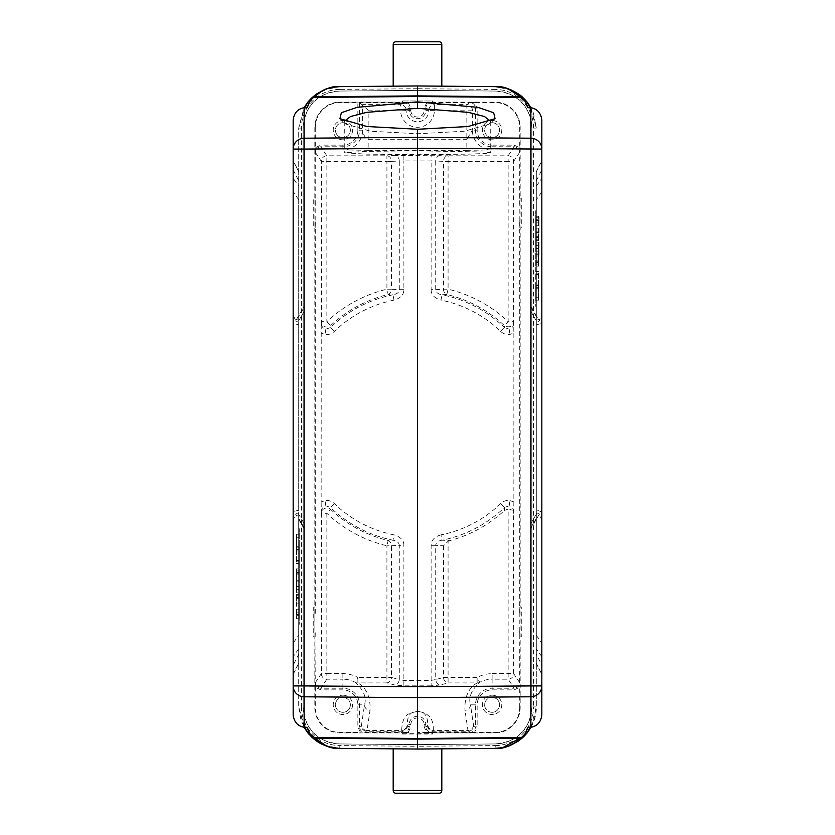 <?xml version="1.0" encoding="UTF-8"?>
<svg xmlns="http://www.w3.org/2000/svg" width="835" height="835" viewBox="0 0 835 835"><rect width="100%" height="100%" fill="white"/><g stroke="black" fill="none" stroke-linecap="round" stroke-linejoin="round"><path stroke-width="0.63" stroke-dasharray="4.17 3.13" d="M293.168 715.125L293.168 119.875M298.7 510.081L293.168 511.761L293.168 516.489L298.7 514.798L298.7 171.947L298.7 663.408M293.168 665.161L293.168 674.002L298.7 663.053L298.7 654.222L293.168 665.161L293.168 516.489M298.69 663.408L293.168 674.346L293.168 643.138L298.7 635.237M298.7 199.763L293.168 191.862L293.168 643.138M293.168 191.862L293.168 178.293L298.7 186.195M298.7 171.593L293.168 160.998L293.168 178.293M298.7 320.202L293.168 318.511L293.168 160.644L298.69 171.593M293.168 318.511L293.168 323.239L298.7 324.919M322.373 90.639L305.109 105.93L298.7 128.079L298.7 514.35L304.222 523.775L304.222 722.557L304.42 725.124L307.186 727.765M298.7 514.35C297.594 512.68 296.592 512.627 295.705 514.203L293.168 520.048M304.952 727.41L304.222 722.557L304.222 523.775L298.7 514.203L298.7 706.921L305.005 728.892L321.986 744.183M490.677 121.294L489.571 123.945L464.49 131.22L417.5 133.757L370.437 131.21L345.429 123.945L344.323 121.294M307.186 107.235L304.42 109.876L304.222 112.443L304.222 311.225L304.222 307.082L298.7 316.653M293.168 314.952L295.705 320.797L304.222 306.048M304.222 307.082L304.222 112.443L304.952 107.59M305.192 106.87L305.954 105.064M305.996 104.98L306.309 104.406M307.353 102.747L307.823 102.131M304.023 727.275L298.7 706.921L298.7 128.079L304.023 107.725M339.782 86.631L417.5 85.953L417.5 88.719L339.782 89.397L339.782 86.631L324.001 89.909M298.7 320.65C297.594 322.32 296.592 322.373 295.705 320.797M304.222 311.225L298.7 320.797L304.222 311.225M339.782 89.397A38.681 38.681 90 0 0 301.435 128.079L301.435 706.921L298.7 706.921L301.07 720.751L305.328 728.506M323.615 744.924L338.499 748.337M393.191 748.828L417.5 749.047L417.5 746.281L495.218 745.603L495.218 748.369L417.5 749.047L339.782 748.369L339.782 745.603L417.5 746.281L417.5 744.622L495.186 743.943C517.815 741.918 530.048 729.571 531.885 706.921L531.885 128.079C530.048 105.429 517.815 93.082 495.186 91.057L417.5 90.378L339.814 91.057C317.185 93.082 304.952 105.429 303.115 128.079L303.115 706.921C304.952 729.571 317.185 741.918 339.814 743.943L417.5 744.622L495.186 743.943A37.022 37.022 0 0 0 531.885 706.921L531.885 128.079A37.022 37.022 0 0 0 495.186 91.057L417.5 90.378L339.814 91.057A37.022 37.022 0 0 0 303.115 128.079L303.115 706.921A37.022 37.022 0 0 0 339.814 743.943L417.5 744.622M417.5 749.047L339.782 748.369L326.736 746.146M439.053 793.25L395.947 793.25M495.218 748.369L495.218 748.369C517.241 748.734 536.863 728.934 536.3 706.921L530.976 727.275M527.177 732.869L527.647 732.253M536.3 320.65L536.3 706.921L536.3 320.65C537.406 322.32 538.408 322.373 539.295 320.797L541.832 314.952L541.832 119.875M530.976 107.725L536.3 128.079L529.974 106.066L512.93 90.775M530.778 722.557L530.048 727.41L530.778 722.557L530.778 523.775L536.3 514.203L530.778 523.775L530.778 722.557M529.808 728.13L529.046 729.936M529.004 730.02L528.691 730.594M527.814 727.765L530.58 725.124L530.048 727.41M536.3 514.35C537.406 512.68 538.408 512.627 539.295 514.203L541.832 520.048L541.832 715.125M530.778 306.048L530.778 112.443L530.048 107.59L530.778 112.443L530.778 311.225L536.3 320.797L530.778 311.225L530.778 306.048L539.295 320.797M527.814 107.235L530.58 109.876L530.048 107.59M441.809 86.172L393.191 86.172M417.5 85.953L495.218 86.631L495.218 89.397L417.5 88.719L417.5 90.378M511.281 90.023L495.218 86.631L508.108 88.813M529.672 106.494L527.167 102.12M541.832 520.048L541.832 314.952M536.3 654.222L536.3 171.947L536.3 663.053L536.3 654.222L541.832 665.161L541.832 674.002L541.832 160.644L536.31 171.593M536.31 663.408L541.832 674.346L536.3 663.408M536.3 171.593L541.832 160.998L541.832 516.489L536.3 514.798M536.3 217.695L536.3 306.299L536.3 210.744L536.3 217.695L535.746 217.695L535.746 210.744L535.746 306.299L535.746 217.695M536.3 240.678L536.3 256.001L536.3 240.678L536.3 251.784L536.3 240.678L539.066 240.678L539.066 256.001L539.066 240.678L536.3 240.678M536.3 217.246L536.3 232.568L536.3 217.246L536.3 228.122L536.3 217.246L539.066 217.246L539.066 232.568L539.066 217.246L536.3 217.246M536.3 228.132L536.3 220.096L536.3 228.122L539.066 228.122L539.066 220.096L539.066 228.122L536.3 228.132M535.746 266.104L535.746 245.062L535.746 266.104L538.512 266.104L538.512 245.062L538.512 266.104M535.746 242.181L535.746 248.799L535.746 242.181L538.512 242.181L538.512 248.799L538.512 242.181M535.746 233.988L535.746 216.275L535.746 240.605L535.746 233.988L538.512 233.988L538.512 240.605L538.512 216.275L538.512 233.988M535.746 285.424L535.746 300.777L535.746 285.152L538.512 285.424L538.512 300.777L538.512 297.719L535.746 297.719M535.746 262.952L538.512 262.952M535.746 264.09L538.512 264.09M535.746 260.875L538.512 260.875M535.746 245.062L538.512 245.062M535.746 248.454L538.512 248.454M535.746 253.078L538.512 253.078M535.746 262.482L538.512 262.482M538.512 261.804L538.512 254.717L538.512 261.856L535.746 261.856L535.746 254.717L535.746 262.336L535.746 261.804L538.512 261.804M535.746 262.336L538.512 262.336M538.512 254.717L535.746 254.717M535.746 239.207L538.512 239.207M535.746 248.799L538.512 248.799M535.746 245.814L538.512 245.814M535.746 231.138L538.512 231.138M535.746 240.605L538.512 240.605M535.746 237.547L538.512 237.547M535.746 220.544L538.512 220.544M535.746 225.742L538.512 225.742M535.746 222.882L538.512 222.882M535.746 216.275L538.512 216.275M535.746 219.323L538.512 219.323M535.746 236.336L538.512 236.336M535.746 285.539L538.512 285.424M535.746 285.152L538.512 285.152M535.746 288.19L538.512 288.19M535.746 300.777L538.512 300.777M538.512 297.719L538.512 287.658L535.746 288.054M535.746 287.658L538.512 287.658M538.512 288.054L538.512 284.474L535.746 284.474M538.512 284.474L538.512 271.406L538.512 274.287L535.746 274.287M535.746 273.807L538.512 273.807M535.746 274.851L538.512 274.851M535.746 271.855L538.512 271.855M535.746 271.406L538.512 271.406M538.512 274.287L538.512 285.539M539.066 220.096L536.3 220.096L539.066 220.096M402.585 100.983L432.415 100.983L432.415 102.089L494.863 102.089A25.311 25.311 0 0 1 520.174 127.4L520.174 198.125L521.28 198.125L521.28 227.965L520.174 227.965L520.174 607.035L521.28 607.035L521.28 636.875L520.174 636.875L520.174 707.6A25.311 25.311 0 0 1 494.863 732.911L432.415 732.911L432.415 734.017L402.585 734.017L402.585 732.911L340.137 732.911A25.311 25.311 0 0 1 314.826 707.6L314.826 636.875L313.72 636.875L313.72 607.035L314.826 607.035L314.826 227.965L313.72 227.965L313.72 198.125L314.826 198.125L314.826 127.4A25.311 25.311 0 0 1 340.137 102.089L402.585 102.089L402.585 100.983L432.415 100.983M402.585 101.317L402.585 102.423L417.5 102.58L432.415 102.423L432.415 101.317M314.826 127.4L315.275 127.4A24.862 24.862 0 0 1 340.137 102.538L357.86 102.538L357.86 130.166L359.52 130.166L359.52 102.559L357.86 102.538L408.847 102.538M426.8 102.58L424.17 108.132L425.829 108.132C426.153 104.782 427.99 102.945 431.361 102.611L403.639 102.611C406.989 102.924 408.826 104.761 409.171 108.132L406.123 110.157A5.521 5.521 -123.7 0 0 400.602 104.636L403.639 102.611M368.162 110.157L400.602 110.157L400.602 104.636L362.64 104.636L362.64 130.166A19.737 19.737 0 0 1 342.903 149.893L368.162 150.321L368.162 110.157L359.52 102.559M408.2 102.58L410.83 108.132L409.171 108.132L409.171 110.377L400.602 110.157L406.123 110.377A11.377 11.377 0 0 0 418.565 121.701A11.377 11.377 0 0 0 428.877 110.377L424.17 110.377L424.17 108.132M431.361 102.611L434.398 104.636A5.521 5.521 123.7 0 0 428.877 110.157L466.838 110.157L466.838 139.268L472.359 130.166L472.359 110.157A5.521 5.521 -123.7 0 0 466.838 104.636L469.948 102.559C473.299 102.872 475.136 104.719 475.48 108.08L477.14 108.08L474.51 102.538L469.948 102.559M357.86 130.166A14.967 14.967 0 0 1 342.903 145.123L342.903 146.783A16.616 16.616 0 0 0 359.52 130.166L362.64 130.166C362.609 129.863 363.59 138.172 368.162 139.268L466.838 139.268L466.838 150.321L492.097 149.893A19.737 19.737 0 0 1 472.359 130.166L475.48 130.166A16.616 16.616 0 0 0 492.097 146.783L492.097 145.123L514.172 145.123L519.725 147.753L519.725 127.4A24.862 24.862 0 0 0 494.863 102.538L426.153 102.538M315.275 127.4L315.306 152.304C315.62 148.964 317.457 147.127 320.828 146.783L320.828 145.123L315.275 147.753L315.171 227.965L314.064 227.965L314.064 198.125L314.826 198.125M342.903 120.49A9.665 9.665 0 0 1 352.568 130.166A9.665 9.665 0 0 1 342.903 139.831A9.665 9.665 0 0 1 333.228 130.166A9.665 9.665 0 0 1 342.903 120.49A9.665 9.665 0 0 0 333.228 130.166A9.665 9.665 0 0 0 342.903 139.831A9.665 9.665 0 0 0 352.568 130.166A9.665 9.665 0 0 0 342.903 120.49M321.235 323.187L321.329 321.694L326.861 321.694L330.597 325.65L330.514 327.55L325.859 329.147C323.114 328.572 321.569 326.589 321.235 323.187L321.141 502.002L325.003 500.582C328.468 500.061 331.558 501.052 334.303 503.547A119.697 119.697 0 0 0 394.005 534.859L392.941 540.203C396.959 540.903 399.067 542.604 399.287 545.318L391.511 545.798A5.521 4.593 88.1 0 0 388.181 540.495L392.941 540.203A125.135 125.135 0 0 1 330.514 507.45L334.292 503.536M321.235 511.813C321.569 508.431 323.103 506.438 325.859 505.853L330.514 507.45L330.597 509.35A126.45 126.45 0 0 0 388.181 540.495L386.918 545.798A131.888 131.888 0 0 1 326.861 513.306L321.329 513.306L321.141 502.002M320.828 689.877L320.828 688.217C317.477 687.904 315.64 686.057 315.306 682.696L315.275 707.6A24.862 24.862 0 0 0 340.137 732.462L360.49 732.462L357.86 726.92L357.86 704.834A14.967 14.967 0 0 0 342.903 689.877L320.828 689.877L315.275 687.247L314.826 607.035M315.275 204.398L315.171 198.125M315.171 607.035L313.72 607.035M314.826 636.875L314.064 636.875L314.064 607.035M315.171 636.875L315.275 630.602M342.903 695.169A9.665 9.665 0 0 1 352.568 704.834A9.665 9.665 0 0 1 342.903 714.509A9.665 9.665 0 0 1 333.228 704.834A9.665 9.665 0 0 1 342.903 695.169A9.665 9.665 0 0 0 333.228 704.834A9.665 9.665 0 0 0 342.903 714.509A9.665 9.665 0 0 0 352.568 704.834A9.665 9.665 0 0 0 342.903 695.169M357.86 704.834L364.509 704.834C366.732 697.486 363.632 689.981 355.23 682.32L357.881 682.915C366.586 688.071 370.636 697.194 370.03 710.282L367.045 730.416A5.521 5.438 -171.6 0 1 361.513 724.968L364.509 704.834A5.521 5.438 8.4 0 0 370.03 710.282M408.2 732.42L410.83 726.867L409.171 726.867C408.847 730.218 407 732.055 403.639 732.389L365.052 732.441C361.712 732.128 359.864 730.281 359.52 726.92L357.86 726.92M408.847 732.462L402.585 732.577L402.585 733.683L432.415 733.683L432.415 732.577L417.5 732.42L426.8 732.42L424.17 726.867L424.17 724.623A6.67 6.67 0 0 0 417.897 717.964A6.67 6.67 0 0 0 410.83 724.623L410.83 726.867M403.639 732.389L401.927 731.241A5.521 5.521 -56.3 0 0 407.449 725.719A49.766 1.305 90 0 1 407.25 724.968L407.198 724.623C407.376 715.626 410.747 711.263 417.281 711.556C424.096 711.065 427.603 715.428 427.802 724.623A5.521 5.438 8.4 0 0 433.323 730.061C433.396 722.546 431.591 717.641 427.906 715.355C426.403 713.487 423.115 712.203 418.011 711.483C409.098 712.954 402.543 713.633 401.677 730.061A5.521 5.438 -8.4 0 0 407.198 724.623L410.83 724.623M426.8 732.42L431.361 732.389C428.021 732.076 426.174 730.239 425.829 726.867L424.17 726.867M520.174 707.6L519.725 707.6A24.862 24.862 0 0 1 494.863 732.462L474.51 732.462L477.14 726.92L475.48 726.92C475.157 730.27 473.309 732.107 469.948 732.441L426.153 732.462M474.51 732.462L465.398 732.462M519.725 707.6L519.725 687.247L514.172 689.877L492.097 689.877A14.967 14.967 0 0 0 477.14 704.834L477.14 726.92M492.097 695.169A9.665 9.665 0 0 1 501.772 704.834A9.665 9.665 0 0 1 492.097 714.509A9.665 9.665 0 0 1 482.432 704.834A9.665 9.665 0 0 1 492.097 695.169A9.665 9.665 0 0 0 482.432 704.834A9.665 9.665 0 0 0 492.097 714.509A9.665 9.665 0 0 0 501.772 704.834A9.665 9.665 0 0 0 492.097 695.169M492.097 689.877L492.097 679.168A25.666 25.666 0 0 0 479.77 682.32L477.119 677.477L448.082 677.477L448.082 682.915L440.316 684.971A5.521 4.551 -104.8 0 1 435.713 679.533L443.489 677.477A5.521 4.551 75.2 0 0 448.082 682.915L477.119 682.915A5.521 5.26 -123.4 0 0 479.77 682.32C471.368 689.981 468.268 697.486 470.491 704.834L477.14 704.834M519.725 630.602L519.829 636.875L520.936 636.875L520.936 607.035L519.829 607.035L519.694 682.696C519.38 686.036 517.543 687.873 514.172 688.217L514.172 689.877M519.829 227.965L519.829 198.125L520.936 198.125L520.936 227.965L520.174 227.965M514.172 145.123L514.172 146.783C517.523 147.106 519.36 148.943 519.694 152.304L519.725 147.753M440.316 155.529A5.521 4.593 -87.8 0 0 435.713 161.051L431.121 160.915L431.121 289.682L435.713 289.682L435.713 161.051L443.489 161.353L443.489 289.202L448.082 289.202L448.082 161.353L508.139 161.353L508.139 321.694A131.888 131.888 0 0 0 448.082 289.202L446.819 294.505A126.45 126.45 0 0 1 504.403 325.65L508.139 321.694L513.671 321.694L513.859 332.998L509.997 334.417C506.574 334.939 503.474 333.958 500.708 331.464A119.697 119.697 0 0 0 440.995 300.13L442.059 294.797C438.041 294.097 435.933 292.396 435.713 289.682L443.489 289.202A5.521 4.593 -91.9 0 0 446.819 294.505L442.059 294.797A125.135 125.135 0 0 1 504.486 327.55L504.403 325.65C509.141 328.009 512.231 326.694 513.671 321.694L513.671 161.353A5.521 5.521 -146.3 0 0 508.139 155.832L448.082 155.832A5.521 4.593 92.2 0 0 443.489 161.353L448.082 161.353L448.082 155.832L394.684 155.529A5.521 4.593 87.8 0 1 399.287 161.051L391.511 161.353A5.521 4.593 -92.2 0 0 386.918 155.832L326.861 155.832A5.521 5.521 146.3 0 0 321.329 161.353L315.306 152.304M443.489 545.798L443.489 677.477L448.082 677.477L448.082 541.257L443.489 545.798L435.713 545.318C435.922 542.604 438.031 540.903 442.059 540.203L440.984 534.87A119.697 119.697 0 0 0 500.708 503.536C503.411 501.063 506.501 500.082 509.997 500.582L513.859 502.002L513.859 332.998M513.859 502.002L513.671 513.306C512.961 510.498 511.124 509.068 508.139 509.026L508.139 679.168A5.521 5.521 -33.7 0 0 513.671 673.647L519.694 682.696M492.097 120.49A9.665 9.665 0 0 1 501.772 130.166A9.665 9.665 0 0 1 492.097 139.831A9.665 9.665 0 0 1 482.432 130.166A9.665 9.665 0 0 1 492.097 120.49A9.665 9.665 0 0 0 482.432 130.166A9.665 9.665 0 0 0 492.097 139.831A9.665 9.665 0 0 0 501.772 130.166A9.665 9.665 0 0 0 492.097 120.49M417.5 150.822L365.73 151.385L344.281 152.763L365.73 154.131L417.5 154.694L469.27 154.131L485.573 153.473L490.719 152.763L485.573 152.043L417.5 150.822M492.097 145.123A14.967 14.967 0 0 1 477.14 130.166L475.48 130.166L475.48 108.08L472.359 110.157L466.838 110.157L466.838 104.636L434.398 104.636L434.398 110.377A16.898 16.898 0 0 1 400.894 113.518A16.898 16.898 0 0 1 400.602 110.377M403.879 289.682L399.287 289.682C399.078 292.396 396.969 294.097 392.941 294.797L394.016 300.13C400.497 298.241 403.785 294.755 403.879 289.682L403.879 160.915L399.287 161.051L399.287 289.682L391.511 289.202A5.521 4.593 91.9 0 1 388.181 294.505A126.45 126.45 0 0 0 330.597 325.65L330.597 325.65A5.521 5.344 -176.1 0 1 321.329 321.694L321.329 161.353L386.918 161.353L386.918 289.202A131.888 131.888 0 0 0 326.861 321.694L326.861 155.832L320.828 146.783L342.903 146.783L342.903 149.893M394.016 300.13A119.697 119.697 0 0 0 334.292 331.464C331.589 333.937 328.499 334.918 325.003 334.417L321.141 332.998M440.984 534.87C434.503 536.759 431.215 540.245 431.121 545.318L431.121 680.4L403.879 680.4L399.287 679.533A5.521 4.551 104.8 0 1 394.684 684.971L386.918 682.915A5.521 4.551 -75.2 0 0 391.511 677.477L357.881 677.477L357.881 682.915L386.918 682.915L386.918 545.798L391.511 545.798L391.511 677.477L399.287 679.533L399.287 545.318L403.879 545.318C403.931 540.391 400.643 536.905 394.005 534.87M431.121 289.682C431.069 294.609 434.357 298.095 440.984 300.13M500.708 503.536L504.486 507.45L509.141 505.853C511.886 506.417 513.431 508.411 513.765 511.813M440.316 684.971L431.121 685.838L431.121 680.4L435.713 679.533L435.713 545.318L431.121 545.318M477.119 682.915C468.414 688.071 464.364 697.194 464.97 710.282A5.521 5.438 -8.4 0 0 470.491 704.834L473.487 724.968A49.766 1.305 90 0 0 473.685 725.719L475.48 726.92L475.48 704.834A16.616 16.616 0 0 1 492.097 688.217L514.172 688.217L508.139 679.168L492.097 679.168L492.097 673.647A31.187 31.187 0 0 0 477.119 677.477L477.119 682.915M431.121 685.838L403.879 685.838L394.684 684.971M342.903 673.647L342.903 679.168A25.666 25.666 0 0 1 355.23 682.32L357.881 677.477A31.187 31.187 0 0 0 342.903 673.647L326.861 673.647L326.861 513.306L330.597 509.35A5.521 5.344 -3.9 0 0 321.329 513.306L321.329 673.647A5.521 5.521 33.7 0 0 326.861 679.168L342.903 679.168L342.903 688.217A16.616 16.616 0 0 1 359.52 704.834L359.52 726.92L361.315 725.719A5.521 5.521 56.3 0 0 366.836 731.241L401.927 731.241L401.708 730.416L367.045 730.416L365.052 732.441M469.948 732.441L467.955 730.416L433.292 730.416L431.361 732.389M448.082 541.257L449.752 540.6A127.254 127.254 0 0 0 504.35 510.509L508.139 509.026M504.35 510.509L504.486 507.45A125.135 125.135 0 0 1 442.059 540.203L449.752 540.6M492.097 673.647L513.671 673.647L513.671 513.306M513.765 323.187C513.431 326.579 511.886 328.562 509.141 329.147L504.486 327.55L500.708 331.464M334.292 331.464L330.514 327.55A125.135 125.135 0 0 1 392.941 294.797L388.181 294.505L386.918 289.202L391.511 289.202L391.511 161.353L386.918 161.353L386.918 155.832L394.684 155.529M492.097 122.703A7.463 7.463 0 0 1 499.56 130.166A7.463 7.463 0 0 1 492.097 137.618A7.463 7.463 0 0 1 484.634 130.166A7.463 7.463 0 0 1 492.097 122.703A7.463 7.463 0 0 0 484.634 130.166A7.463 7.463 0 0 0 492.097 137.618A7.463 7.463 0 0 0 499.56 130.166A7.463 7.463 0 0 0 492.097 122.703M492.097 697.382A7.463 7.463 0 0 1 499.56 704.834A7.463 7.463 0 0 1 492.097 712.297A7.463 7.463 0 0 1 484.634 704.834A7.463 7.463 0 0 1 492.097 697.382A7.463 7.463 0 0 0 484.634 704.834A7.463 7.463 0 0 0 492.097 712.297A7.463 7.463 0 0 0 499.56 704.834A7.463 7.463 0 0 0 492.097 697.382M342.903 697.382A7.463 7.463 0 0 1 350.366 704.834A7.463 7.463 0 0 1 342.903 712.297A7.463 7.463 0 0 1 335.44 704.834A7.463 7.463 0 0 1 342.903 697.382A7.463 7.463 0 0 0 335.44 704.834A7.463 7.463 0 0 0 342.903 712.297A7.463 7.463 0 0 0 350.366 704.834A7.463 7.463 0 0 0 342.903 697.382M342.903 122.703A7.463 7.463 0 0 1 350.366 130.166A7.463 7.463 0 0 1 342.903 137.618A7.463 7.463 0 0 1 335.44 130.166A7.463 7.463 0 0 1 342.903 122.703A7.463 7.463 0 0 0 335.44 130.166A7.463 7.463 0 0 0 342.903 137.618A7.463 7.463 0 0 0 350.366 130.166A7.463 7.463 0 0 0 342.903 122.703M298.7 654.222L298.7 514.798M298.7 542.729L298.7 624.256L298.7 528.701L298.7 542.729L299.254 542.729L299.254 528.701L299.254 624.256L299.254 542.729M299.254 568.896L299.254 589.938L299.254 568.896L296.488 568.896L296.488 589.938L296.488 568.896M299.254 592.819L299.254 586.201L299.254 592.819L296.488 592.819L296.488 586.201L296.488 592.819M299.254 601.012L299.254 618.725L299.254 594.395L299.254 601.012L296.488 601.012L296.488 594.395L296.488 618.725L296.488 601.012M299.254 547.123L299.254 563.594L299.254 546.946L296.488 547.123L299.254 546.946M299.254 572.048L296.488 572.048M299.254 570.91L296.488 570.91M299.254 574.125L296.488 574.125M299.254 589.938L296.488 589.938M299.254 586.546L296.488 586.546M299.254 581.922L296.488 581.922M299.254 572.518L296.488 572.518M296.488 573.196L296.488 580.283L296.488 573.144L299.254 573.144L299.254 580.283L299.254 572.664L299.254 573.196L296.488 573.196M299.254 572.664L296.488 572.664M296.488 580.283L299.254 580.283M299.254 595.793L296.488 595.793M299.254 586.201L296.488 586.201M299.254 589.186L296.488 589.186M299.254 603.862L296.488 603.862M299.254 594.395L296.488 594.395M299.254 597.453L296.488 597.453M299.254 614.456L296.488 614.456M299.254 609.258L296.488 609.258M299.254 612.118L296.488 612.118M299.254 618.725L296.488 618.725M299.254 615.677L296.488 615.677M299.254 598.664L296.488 598.664M299.254 547.342L296.488 547.123M296.488 546.946L296.488 550.526L299.254 550.526M296.488 550.526L296.488 563.594L296.488 560.713L299.254 560.713M299.254 561.193L296.488 561.193M299.254 560.149L296.488 560.149M299.254 563.145L296.488 563.145M299.254 563.594L296.488 563.594M296.488 560.713L296.488 534.223L296.488 537.281L299.254 537.281M299.254 549.461L296.488 549.461M299.254 549.847L296.488 549.847M299.254 546.81L296.488 546.81M299.254 534.223L296.488 534.223M296.488 537.281L296.488 547.342M304.222 528.952L295.705 514.203M298.7 128.079L301.435 128.079M301.435 706.921A38.681 38.681 90 0 0 339.782 745.603M441.809 790.484L393.191 790.484M495.218 745.603A38.681 38.681 -90 0 0 533.565 706.921L536.3 706.921L533.356 722.265L524.954 735.426M525.33 99.981L533.461 112.996L536.3 128.079L533.565 128.079L533.565 706.921M530.778 527.918L536.3 518.347M539.295 514.203L530.778 528.952M393.191 44.516L441.809 44.516M533.565 128.079A38.681 38.681 -90 0 0 495.218 89.397M536.3 316.653L530.778 307.082M536.3 635.237L541.832 643.138M541.832 656.707L536.3 648.805M541.832 191.862L536.3 199.763M536.3 186.195L541.832 178.293M536.3 180.777L541.832 169.839M541.832 318.511L536.3 320.202M536.3 324.919L541.832 323.239M541.832 511.761L536.3 510.081M535.746 224.772L536.3 224.772M535.746 211.078L536.3 211.078M535.746 305.965L536.3 305.965M536.3 299.348L535.746 299.348M536.3 302.667L535.746 302.667M535.746 292.271L536.3 292.271M536.3 214.376L535.746 214.376M535.746 287.877L538.512 287.877M538.512 274.13L535.746 274.13M434.398 110.377L428.877 110.377L425.829 108.132L425.829 110.377A8.329 8.329 0 0 1 416.926 118.685A8.329 8.329 0 0 1 409.171 110.377L410.83 110.377L410.83 108.132M368.162 150.321L466.838 150.321M342.903 145.123L320.828 145.123M315.306 682.696L321.329 673.647L326.861 673.647L326.861 679.168L320.828 688.217L342.903 688.217L342.903 689.877M315.275 613.308L315.275 221.692M361.315 725.719A49.766 1.305 -90 0 0 361.513 724.968M424.17 724.623L425.829 724.623A8.329 8.329 0 0 0 417.991 716.305A8.329 8.329 0 0 0 409.171 724.623L409.171 726.867L407.449 725.719M427.551 725.719L425.829 726.867L425.829 724.623L427.75 724.968A49.766 1.305 -90 0 1 427.551 725.719A5.521 5.521 56.3 0 0 433.073 731.241L468.164 731.241A5.521 5.521 -56.3 0 0 473.685 725.719M519.725 221.692L519.725 613.308M519.725 156.865L519.725 204.398M519.694 152.304L513.671 161.353L508.139 161.353L508.139 155.832L514.172 146.783L492.097 146.783L492.097 149.893M477.14 130.166L477.14 108.08M410.83 110.377A6.67 6.67 0 0 0 417.041 117.036A6.67 6.67 0 0 0 424.17 110.377M325.859 329.147L325.003 334.417M403.879 685.838L403.879 545.318M403.879 155.393L403.879 160.915L431.121 160.915L431.121 155.393M509.141 505.853L509.997 500.582M427.75 724.968A5.521 5.438 -171.6 0 0 433.292 730.416L433.323 730.061M473.487 724.968A5.521 5.438 171.6 0 1 467.955 730.416L464.97 710.282M401.677 730.061L401.708 730.416A5.521 5.438 171.6 0 0 407.25 724.968M325.859 505.853L325.003 500.582M509.141 329.147L509.997 334.417M298.7 518.347L304.222 527.918M293.168 169.839L298.7 180.777M298.7 648.805L293.168 656.707M298.7 620.624L299.254 620.624M299.254 529.035L298.7 529.035M298.7 535.653L299.254 535.653M298.7 532.333L299.254 532.333M299.254 610.228L298.7 610.228M298.7 617.305L299.254 617.305M299.254 623.922L298.7 623.922M296.488 560.87L299.254 560.87M296.488 549.576L299.254 549.576M495.061 118.674L489.571 123.945M339.939 118.674L345.429 123.945M495.238 748.369L502.649 747.628M535.746 306.299L536.3 306.299M535.746 210.744L536.3 210.744M538.512 261.741L535.746 261.741M536.3 251.784L539.066 251.784M536.3 256.001L539.066 256.001M536.3 232.568L539.066 232.568M344.281 121.712L344.281 152.763M490.719 121.712L490.719 152.763M299.254 528.701L298.7 528.701M299.254 624.256L298.7 624.256M296.488 573.259L299.254 573.259"/><path stroke-width="1.25" d="M304.128 727.285L304.128 696.797L417.5 697.632L417.5 686.746L304.128 685.921L304.128 696.797A11.053 10.886 180 0 1 293.168 685.921L293.168 715.125C294.118 722.087 297.771 726.147 304.128 727.285L307.186 727.765L310.036 733.955L307.906 732.973L312.154 737.493C323.03 745.707 332.246 749.329 339.782 748.369L417.5 749.037L393.191 748.828L393.191 790.484A2.766 2.766 0 0 0 395.947 793.25L439.053 793.25A2.766 2.766 0 0 0 441.809 790.484L441.809 748.828M304.128 107.715C297.771 108.853 294.118 112.913 293.168 119.875L293.168 149.079A11.053 10.886 0 0 1 304.128 138.203L304.128 149.079L417.5 148.254L417.5 686.746L530.872 685.921L530.872 138.203L417.5 137.368L304.128 138.203L304.128 107.715L307.186 107.235L310.036 101.045L313.355 97.424L311.465 98.154L307.906 102.027L305.192 106.87M293.168 685.921L293.168 149.079L304.128 149.079L304.128 685.921L293.168 685.921M293.168 323.239L293.168 511.761M530.048 727.41L527.094 732.973L524.964 733.955L527.814 727.765L530.872 727.285L530.872 696.797L417.5 697.632L417.5 738.474L521.645 737.576L523.535 736.846L527.094 732.973L529.808 728.13M305.328 728.506L309.002 734.268M338.499 748.337L339.782 748.369C324.784 747.148 325.838 745.05 321.224 743.432L311.465 736.846L306.539 731.011L304.952 727.41M524.964 733.955L521.009 738.203L417.5 739.1L417.5 738.474L313.355 737.576L310.036 733.955M495.218 748.369L495.218 748.358C502.19 747.993 507.471 746.887 511.083 745.06L518.316 741.094L522.846 737.493C511.97 745.707 502.753 749.329 495.218 748.369L417.5 749.037L339.782 748.369C333.353 748.035 332.121 748.045 323.782 744.997C320.149 743.609 316.277 741.104 312.154 737.493L313.991 738.203L417.5 739.1L417.5 749.047L495.218 748.369C510.216 747.148 509.162 745.05 513.775 743.432L523.357 737.023M529.672 106.494L527.094 102.027L523.535 98.154L521.645 97.424L524.964 101.045L527.814 107.235L530.872 107.715L530.872 138.203A11.053 10.886 0 0 1 541.832 149.079L417.5 148.254L417.5 129.268L468.049 126.523L495.051 118.674L493.683 112.767L478.037 107.36L417.5 101.922L417.5 108.32L468.435 112.37L484.425 116.503L490.677 121.294M524.964 101.045L527.094 102.027L522.846 97.507C511.97 89.293 502.764 85.671 495.218 86.631C510.195 87.842 509.162 89.95 513.775 91.568L521.645 97.424L417.5 96.526L417.5 101.922L357.13 107.329L341.358 112.735L339.939 118.674L366.857 126.513L417.5 129.268L417.5 133.757M344.323 121.294L350.585 116.493L366.648 112.36L417.5 108.32M306.309 104.406L306.873 103.457M306.998 103.269L307.353 102.747M304.023 107.725L307.823 102.131M495.218 86.631L505.916 88.134L511.083 89.94C517.084 92.883 521.009 95.409 522.846 97.507L521.009 96.797L417.5 95.9L417.5 85.963L495.218 86.631L417.5 85.953L441.809 86.172L441.809 44.516L393.191 44.516L393.191 86.172L417.5 85.953L339.782 86.631C332.8 87.028 327.591 88.093 324.178 89.825L316.768 93.854L312.154 97.507C323.03 89.293 332.236 85.671 339.782 86.631C324.784 87.852 325.838 89.95 321.224 91.568L313.355 97.424L417.5 96.526L417.5 95.9L313.991 96.797L311.622 97.998M324.001 89.909L322.373 90.639M307.833 732.879L304.023 727.275M321.986 744.183L323.615 744.924M530.976 727.275L527.177 732.869M528.691 730.594L528.127 731.543M528.002 731.731L527.647 732.253M530.872 107.715C537.229 108.853 540.882 112.913 541.832 119.875L541.832 715.125C540.882 722.087 537.229 726.147 530.872 727.285M441.809 44.516A2.766 2.766 0 0 0 439.053 41.75L395.947 41.75A2.766 2.766 0 0 0 393.191 44.516M396.02 41.75L439.053 41.75M512.93 90.775L511.281 90.023M527.167 102.12L530.976 107.725M541.832 665.161L541.832 516.489M530.872 696.797L530.872 685.921L541.832 685.921A11.053 10.886 180 0 1 530.872 696.797M310.036 101.045L307.906 102.027L304.952 107.59M393.191 790.484L441.809 790.484M339.782 86.631L417.5 85.963L339.782 86.631M309.148 734.435L326.736 746.146M502.806 747.596L524.954 735.426M530.048 107.59L527.094 102.027M508.108 88.813L525.33 99.991"/></g></svg>
